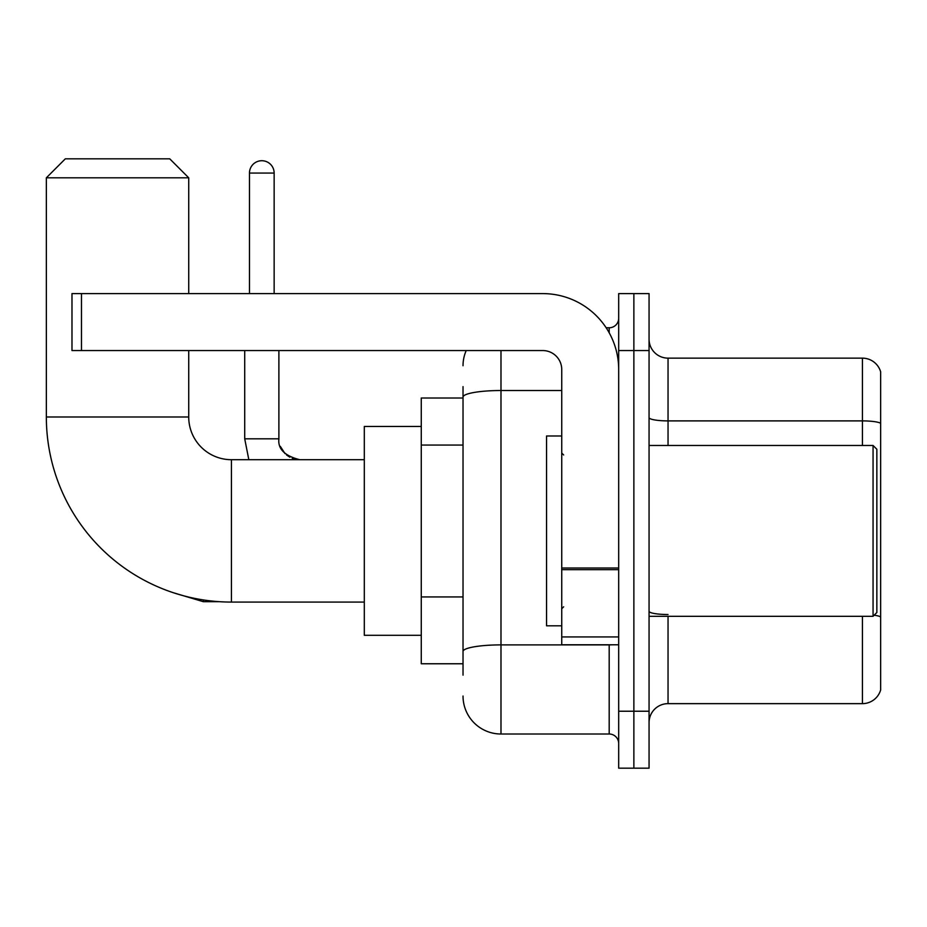 <?xml version="1.0" encoding="UTF-8"?>
<svg xmlns="http://www.w3.org/2000/svg" width="927" height="927" viewBox="0 0 927 927"><rect width="100%" height="100%" fill="white"/><g stroke="black" fill="none" stroke-linecap="round" stroke-linejoin="round"><path stroke-width="1.39" d="M463.025 675.157L463.025 397.115L463.025 398.007L421.264 398.007L421.264 663.767L463.025 663.767M618.68 711.229L618.68 768.182L633.871 768.182L633.871 711.229L633.871 768.182L649.062 768.182L649.062 711.229L633.871 711.229L633.871 350.557L633.871 711.229L618.68 711.229L618.68 350.557L633.871 350.557L633.871 293.604L633.871 350.557L649.062 350.557L649.062 711.229M649.062 350.557L649.062 293.604L618.68 293.604L618.68 350.557M500.986 350.557L500.986 734.01L609.19 734.01L609.19 644.786M606.165 327.776L609.19 327.776A9.49 9.49 0 0 0 618.68 318.285M463.025 658.077L463.025 651.484A37.961 6.593 180 0 1 500.986 644.891L609.19 644.891A9.49 1.645 0 0 0 612.492 644.786M561.739 390.522L500.986 390.522A37.961 6.593 180 0 0 463.025 397.115L463.025 386.617M618.68 743.5A9.49 9.49 0 0 0 609.19 734.01M463.025 365.736A37.961 37.961 0 0 1 466.2 350.557M500.986 734.01A37.961 37.961 0 0 1 463.025 696.038M649.062 722.62A18.98 18.98 0 0 1 668.043 703.639L862.423 703.639L862.423 616.316M880.65 371.808A18.98 18.98 0 0 0 862.423 358.146A18.98 18.98 0 0 1 880.65 371.808L880.65 689.966A18.98 18.98 0 0 1 862.423 703.639M880.65 423.268A18.98 3.291 180 0 0 862.423 420.893L862.423 358.146L668.043 358.146A18.98 18.98 0 0 1 649.062 339.166A18.98 18.98 0 0 0 668.043 358.146L668.043 445.47M880.65 423.523L880.65 616.895A18.98 3.291 180 0 0 874.149 615.215M364.311 602.075L231.437 602.075A185.087 185.087 0 0 1 46.35 416.988L46.35 177.81L65.33 158.818L169.734 158.818L188.726 177.81L46.35 177.81M231.437 602.075L231.437 459.699A42.712 42.712 0 0 1 188.726 416.988L188.726 350.557M188.726 293.604L188.726 177.81M421.264 426.478L364.311 426.478L364.311 635.296L421.264 635.296M249.467 293.604L249.467 173.059A12.341 12.341 0 0 1 261.808 160.719A12.341 12.341 0 0 1 274.149 173.059L274.149 293.604M618.68 644.786L561.739 644.786L561.739 568.019L618.68 568.019M618.68 369.537A75.933 75.933 0 0 0 542.758 293.604L81.472 293.604L81.472 350.557L542.758 350.557A18.98 18.98 0 0 1 561.739 369.537L561.739 568.019M81.472 350.557L71.982 350.557L71.982 293.604L81.472 293.604M873.06 445.47L876.849 449.259L876.849 612.515L873.06 616.316L873.06 445.47L649.062 445.47M561.739 435.98L546.548 435.98L546.548 625.806L561.739 625.806M463.025 445.064L421.264 445.064M463.025 596.93L421.264 596.93M609.19 332.77L609.19 327.776M668.043 616.316L668.043 703.639M862.423 445.47L862.423 420.893L668.043 420.893A18.98 3.291 0 0 1 649.062 417.59M668.043 614.52A18.98 3.291 -0 0 1 649.062 611.217M46.35 416.988L188.726 416.988M173.082 592.643L203.337 601.693L173.082 592.643L203.337 601.693L173.082 592.643L203.337 601.693L173.082 592.643L203.337 601.693L173.082 592.643L203.337 601.693L173.082 592.643L203.337 601.693L203.337 599.931M248.83 459.699L244.716 438.819L248.83 459.699L244.716 438.819L248.83 459.699L244.716 438.819L248.83 459.699L244.716 438.819L248.83 459.699L244.716 438.819L248.83 459.699L244.716 438.819L278.853 438.819M249.467 173.059L274.149 173.059M618.68 569.676L561.739 569.676M561.739 636.942L618.68 636.942M364.311 459.699L231.437 459.699M219.583 601.693L203.337 601.693M278.9 439.514L278.888 438.819C277.741 448.946 284.705 455.91 299.769 459.699C284.705 455.91 277.741 448.946 278.888 438.819C277.741 448.946 284.705 455.91 299.769 459.699C284.705 455.91 277.741 448.946 278.888 438.819C277.741 448.946 284.705 455.91 299.769 459.699C284.705 455.91 277.741 448.946 278.888 438.819C277.741 448.946 284.705 455.91 299.769 459.699C284.705 455.91 277.741 448.946 278.888 438.819C277.741 448.946 284.705 455.91 299.769 459.699L292.248 458.297M280.29 446.339L285.029 453.616M286.547 454.983L289.861 457.196M299.769 459.699C284.705 455.91 277.741 448.946 278.888 438.819L278.888 350.557M244.716 438.819L244.716 350.557M649.062 616.316L873.06 616.316M563.639 454.96L561.739 453.06M563.639 606.826L561.739 608.715"/></g></svg>
